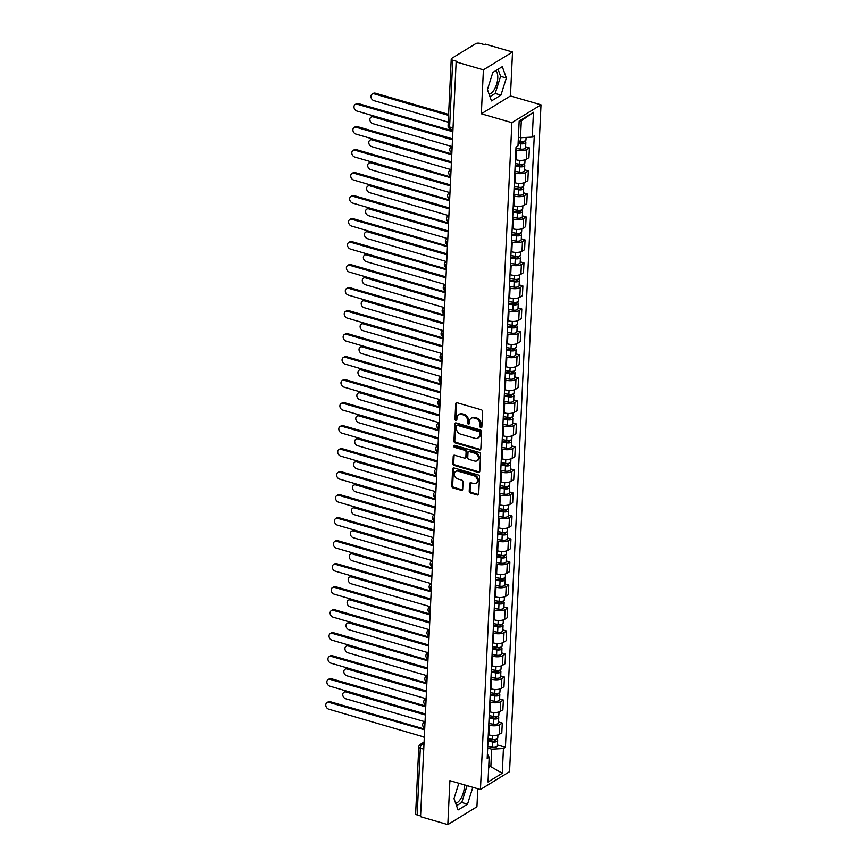 <?xml version="1.0" encoding="UTF-8"?>
<svg xmlns="http://www.w3.org/2000/svg" width="868" height="868" viewBox="0 0 868 868"><rect width="100%" height="100%" fill="white"/><g stroke="black" fill="none" stroke-linecap="round" stroke-linejoin="round"><path stroke-width="1.3" d="M480.883 427.729A1.107 0.868 -121.5 0 0 481.87 426.991L482.597 411.606A1.584 1.248 -121.5 0 0 481.317 409.772L457.111 402.752A1.584 1.248 -121.5 0 0 455.7 403.815L454.973 419.19A1.107 0.868 -121.5 0 0 456.861 419.743L456.948 417.747A5.067 3.993 -121.5 0 1 458.608 414.676A5.067 3.993 -121.5 0 1 461.472 414.361L463.49 414.947A5.067 3.993 -121.5 0 1 467.57 420.828L467.483 422.814A1.107 0.868 -121.5 0 0 469.36 423.367L469.458 421.371A5.067 3.993 -121.5 0 1 471.118 418.3A5.067 3.993 -121.5 0 1 473.982 417.985L476 418.571A5.067 3.993 -121.5 0 1 480.08 424.452L479.993 426.438A1.107 0.868 -121.5 0 0 480.883 427.729M471.118 418.3L471.964 417.779A5.067 3.993 -121.5 0 1 474.829 417.465L476.847 418.05A5.067 3.993 -121.5 0 1 480.926 423.931L480.839 425.917A1.107 0.868 -121.5 0 0 481.827 427.23M456.709 402.709A1.584 1.248 -121.5 0 0 456.546 403.294L455.819 418.669A1.107 0.868 -121.5 0 0 456.818 419.982M458.608 414.676L459.454 414.155A5.067 3.993 -121.5 0 1 462.319 413.841L464.337 414.427A5.067 3.993 -121.5 0 1 468.427 420.307L468.329 422.293A1.107 0.868 -121.5 0 0 469.328 423.606M495.769 70.655A12.586 5.881 -73.8 0 1 497.765 78.066A12.586 5.881 -73.8 0 1 489.107 94.243M464.293 784.824A12.586 5.881 -73.8 0 1 464.326 787.102A12.586 5.881 -73.8 0 1 455.667 803.28M469.23 491.147A1.584 1.248 -121.5 0 0 470.51 492.991L477.302 494.955A1.584 1.248 -121.5 0 0 478.713 493.903L479.527 476.814A1.584 1.248 -121.5 0 0 478.246 474.98L454.04 467.971A1.584 1.248 -121.5 0 0 452.629 469.024L451.816 486.102A1.584 1.248 -121.5 0 0 453.096 487.946L461.299 490.322A1.584 1.248 -121.5 0 0 462.709 489.259L463.056 481.957A1.584 1.248 -121.5 0 0 461.776 480.113L457.707 478.941A4.231 3.331 -121.5 0 1 454.463 475.436A4.231 3.331 -121.5 0 1 455.678 471.454A4.231 3.331 -121.5 0 1 458.076 471.194L474.015 475.805A4.231 3.331 -121.5 0 1 477.27 479.31A4.231 3.331 -121.5 0 1 476.044 483.292A4.231 3.331 -121.5 0 1 473.646 483.552L470.988 482.782A1.584 1.248 -121.5 0 0 469.577 483.845L469.23 491.147L470.087 490.637A1.584 1.248 -121.5 0 0 471.357 492.471L478.149 494.434A1.584 1.248 -121.5 0 0 478.55 494.489M481.339 113.795L510.46 95.957L512.532 52.015L483.411 69.841L481.339 113.795L511.892 122.648L480.449 789.511L449.895 780.658L447.823 824.6L420.557 816.701L456.145 61.943L457.002 61.422L452.749 60.196L449.602 126.999A3.222 1.508 106.2 0 0 450.405 129.061L452.944 129.799M483.411 69.841L456.145 61.943M479.429 449.939A1.584 1.248 -121.5 0 0 480.839 448.886L481.642 431.797A1.584 1.248 -121.5 0 0 480.373 429.964L456.156 422.944A1.584 1.248 -121.5 0 0 454.745 424.007L453.942 441.085A1.584 1.248 -121.5 0 0 455.223 442.93L479.429 449.939L480.275 449.418A1.584 1.248 -121.5 0 0 480.677 449.472M480.579 454.311L479.776 471.389A1.584 1.248 -121.5 0 1 478.366 472.452L454.159 465.432A1.584 1.248 -121.5 0 1 452.879 463.599L453.226 456.286A1.584 1.248 -121.5 0 1 454.637 455.233L464.456 458.076A1.584 1.248 -121.5 0 0 465.866 457.013L466.094 452.163A1.584 1.248 -121.5 0 0 464.825 450.329L454.604 447.367A1.107 0.868 -121.5 0 1 454.691 445.338L479.31 452.467A1.584 1.248 -121.5 0 1 480.579 454.311M512.532 52.015L485.266 44.116L484.42 44.626L480.167 43.4A3.222 1.302 2.7 0 0 475.729 43.65L451.707 58.362A3.222 1.302 2.7 0 0 451.23 59.002A3.222 1.302 2.7 0 0 452.749 60.196M510.46 95.957L541.014 104.811L509.559 771.674L480.449 789.511M447.823 824.6L476.933 806.763L477.791 788.741M420.589 815.942L417.161 814.954A3.222 1.302 -177.3 0 1 415.631 813.761L418.777 746.957A3.222 1.302 2.7 0 0 420.307 748.14L417.161 814.954M515.429 159.582L516.145 159.788A7.421 2.995 2.7 0 0 526.355 159.224L526.811 149.491A7.421 2.995 -177.3 0 1 516.601 150.055L515.885 149.849M526.811 149.491L529.404 147.907L525.65 146.822M526.355 159.224L528.938 157.64L529.404 147.907M524.565 169.824L528.319 170.909L525.726 172.493A7.421 2.995 -177.3 0 1 515.516 173.058L514.8 172.851M514.344 182.584L515.06 182.79A7.421 2.995 2.7 0 0 525.27 182.226L527.852 180.642L528.319 170.909M523.48 192.826L527.234 193.911L524.641 195.495A7.421 2.995 -177.3 0 1 514.431 196.07L513.715 195.864M513.259 205.597L513.975 205.803A7.421 2.995 2.7 0 0 524.185 205.239L526.767 203.644L527.234 193.911M522.395 215.839L526.149 216.924L523.556 218.508A7.421 2.995 -177.3 0 1 513.346 219.072L512.63 218.866M512.174 228.599L512.89 228.805A7.421 2.995 2.7 0 0 523.1 228.241L525.683 226.656L526.149 216.924M521.31 238.841L525.064 239.926L522.471 241.51A7.421 2.995 -177.3 0 1 512.261 242.074L511.545 241.868M511.089 251.601L511.805 251.807A7.421 2.995 2.7 0 0 522.015 251.243L524.597 249.658L525.064 239.926M520.225 261.843L523.979 262.928L521.386 264.512A7.421 2.995 -177.3 0 1 511.176 265.087L510.46 264.87M510.004 274.613L510.72 274.82A7.421 2.995 2.7 0 0 520.93 274.245L523.512 272.661L523.979 262.928M519.14 284.845L522.894 285.941L520.301 287.525A7.421 2.995 -177.3 0 1 510.091 288.089L509.375 287.883M508.919 297.615L509.635 297.822A7.421 2.995 2.7 0 0 519.845 297.257L522.428 295.673L522.894 285.941M518.055 307.858L521.809 308.943L519.216 310.527A7.421 2.995 -177.3 0 1 509.006 311.091L508.29 310.885M507.834 320.618L508.55 320.824A7.421 2.995 2.7 0 0 518.76 320.259L521.342 318.675L521.809 308.943M516.97 330.86L520.724 331.945L518.131 333.529A7.421 2.995 -177.3 0 1 507.921 334.093L507.205 333.887M506.749 343.619L507.465 343.836A7.421 2.995 2.7 0 0 517.675 343.261L520.257 341.677L520.724 331.945M515.885 353.862L519.639 354.958L517.046 356.542A7.421 2.995 -177.3 0 1 506.836 357.106L506.12 356.9M505.664 366.632L506.38 366.839A7.421 2.995 2.7 0 0 516.59 366.274L519.173 364.69L519.639 354.958M514.8 376.875L518.554 377.96L515.961 379.544A7.421 2.995 -177.3 0 1 505.751 380.108L505.035 379.902M504.579 389.634L505.295 389.841A7.421 2.995 2.7 0 0 515.505 389.276L518.087 387.692L518.554 377.96M513.715 399.877L517.469 400.962L514.876 402.546A7.421 2.995 -177.3 0 1 504.666 403.11L503.95 402.904M503.494 412.636L504.21 412.842A7.421 2.995 2.7 0 0 514.42 412.278L517.002 410.694L517.469 400.962M512.63 422.879L516.384 423.964L513.791 425.559A7.421 2.995 -177.3 0 1 503.581 426.123L502.865 425.917M502.409 435.649L503.125 435.855A7.421 2.995 2.7 0 0 513.335 435.291L515.918 433.707L516.384 423.964M511.545 445.892L515.299 446.977L512.706 448.561A7.421 2.995 -177.3 0 1 502.496 449.125L501.78 448.919M501.324 458.651L502.04 458.857A7.421 2.995 2.7 0 0 512.25 458.293L514.832 456.709L515.299 446.977M510.46 468.894L514.214 469.979L511.621 471.563A7.421 2.995 -177.3 0 1 501.411 472.127L500.706 471.921M500.239 481.653L500.955 481.859A7.421 2.995 2.7 0 0 511.165 481.295L513.747 479.711L514.214 469.979M509.375 491.896L513.129 492.981L510.536 494.576A7.421 2.995 -177.3 0 1 500.326 495.14L499.621 494.934M499.154 504.666L499.87 504.872A7.421 2.995 2.7 0 0 510.08 504.308L512.663 502.713L513.129 492.981M508.29 514.908L512.044 515.993L509.451 517.578A7.421 2.995 -177.3 0 1 499.241 518.142L498.536 517.936M498.069 527.668L498.785 527.874A7.421 2.995 2.7 0 0 508.995 527.31L511.577 525.726L512.044 515.993M507.205 537.91L510.959 538.995L508.366 540.58A7.421 2.995 -177.3 0 1 498.156 541.144L497.451 540.938M496.984 550.67L497.7 550.876A7.421 2.995 2.7 0 0 507.91 550.312L510.493 548.728L510.959 538.995M506.12 560.912L509.874 561.997L507.281 563.592A7.421 2.995 -177.3 0 1 497.071 564.157L496.366 563.95M495.899 573.683L496.615 573.889A7.421 2.995 2.7 0 0 506.825 573.325L509.407 571.73L509.874 561.997M505.035 583.925L508.789 585.01L506.196 586.594A7.421 2.995 -177.3 0 1 495.986 587.159L495.281 586.952M494.814 596.685L495.53 596.891A7.421 2.995 2.7 0 0 505.74 596.327L508.322 594.743L508.789 585.01M503.95 606.927L507.704 608.012L505.111 609.596A7.421 2.995 -177.3 0 1 494.901 610.161L494.196 609.954M493.729 619.687L494.445 619.893A7.421 2.995 2.7 0 0 504.655 619.329L507.238 617.745L507.704 608.012M502.865 629.929L506.619 631.014L504.026 632.598A7.421 2.995 -177.3 0 1 493.816 633.173L493.111 632.967M492.644 642.7L493.36 642.906A7.421 2.995 2.7 0 0 503.57 642.342L506.152 640.747L506.619 631.014M501.78 652.942L505.534 654.027L502.941 655.611A7.421 2.995 -177.3 0 1 492.731 656.175L492.026 655.969M491.559 665.702L492.275 665.908A7.421 2.995 2.7 0 0 502.485 665.344L505.067 663.76L505.534 654.027M500.695 675.944L504.449 677.029L501.856 678.613A7.421 2.995 -177.3 0 1 491.646 679.177L490.941 678.971M490.474 688.704L491.19 688.91A7.421 2.995 2.7 0 0 501.4 688.346L503.982 686.762L504.449 677.029M499.61 698.946L503.364 700.031L500.771 701.615A7.421 2.995 -177.3 0 1 490.561 702.19L489.856 701.984M489.389 711.717L490.105 711.923A7.421 2.995 2.7 0 0 500.315 711.359L502.897 709.764L503.364 700.031M498.525 721.959L502.279 723.044L499.686 724.628A7.421 2.995 -177.3 0 1 489.476 725.192L488.771 724.986M488.304 734.719L489.02 734.925A7.421 2.995 2.7 0 0 499.23 734.361L501.812 732.776L502.279 723.044M518.424 137.133L520.518 137.73L521.321 120.771L519.129 122.117M488.706 767.442L490.887 766.108L491.679 749.149L503.44 748.498L502.279 773.269L488.011 782.003L489.183 757.232L487.187 758.458L516.026 147.039L518.012 145.813L519.183 121.043L533.451 112.308L532.279 137.079L520.518 137.73M503.44 748.498L505.436 747.272L534.276 135.864L532.279 137.079M511.892 122.648L541.014 104.811M500.955 95.122L506.359 77.99L502.301 66.662L492.84 72.456L487.436 89.578L491.494 100.916L500.955 95.122L495.194 93.451L500.597 76.33L498.069 69.245M458.846 783.251L453.997 798.614L458.054 809.952L467.516 804.159L472.832 787.298M488.792 765.5L502.279 773.269M491.679 749.149L487.686 747.988M497.44 744.961L505.436 747.272M489.183 757.232L487.393 754.086M533.451 112.308L521.321 120.771M489.975 96.652L495.194 93.451M500.597 76.33L506.359 77.99M456.535 805.699L461.765 802.488L467.082 785.638M461.765 802.488L467.516 804.159M455.754 422.9A1.584 1.248 -121.5 0 0 455.591 423.486L454.789 440.564A1.584 1.248 -121.5 0 0 456.069 442.409L480.275 449.418M479.689 432.85A1.107 0.868 -121.5 0 0 478.789 431.559L457.544 425.407A1.107 0.868 -121.5 0 0 456.557 426.145L456.459 428.239A5.067 3.993 -121.5 0 0 460.539 434.119L475.067 438.329A5.067 3.993 -121.5 0 0 477.932 438.025A5.067 3.993 -121.5 0 0 479.592 434.944L479.689 432.85L480.536 432.329A1.107 0.868 -121.5 0 0 479.646 431.038L478.789 431.559M456.915 425.472L457.761 424.951A1.107 0.868 -121.5 0 1 458.391 424.886L479.646 431.038M477.932 438.025L478.778 437.505A5.067 3.993 -121.5 0 0 480.438 434.423L479.592 434.944M480.536 432.329L480.438 434.423M454.235 455.179A1.584 1.248 -121.5 0 0 454.072 455.765L453.725 463.078A1.584 1.248 -121.5 0 0 455.006 464.912L479.212 471.932A1.584 1.248 -121.5 0 0 479.613 471.975M465.346 457.978L466.203 457.458A1.584 1.248 -121.5 0 0 466.713 456.492L466.951 451.642A1.584 1.248 -121.5 0 0 465.671 449.808L455.45 446.846L454.604 447.367M454.593 445.317A1.107 0.868 -121.5 0 0 455.45 446.846M474.644 461.027A4.231 3.331 -121.5 0 0 477.042 460.767A4.231 3.331 -121.5 0 0 478.257 456.785A4.231 3.331 -121.5 0 0 475.013 453.28L469.393 451.653A1.584 1.248 -121.5 0 0 467.982 452.716L467.754 457.566A1.584 1.248 -121.5 0 0 469.024 459.4L474.644 461.027M477.042 460.767L477.888 460.246A4.231 3.331 -121.5 0 0 479.114 456.264A4.231 3.331 -121.5 0 0 475.859 452.76L475.013 453.28M468.503 451.751L469.349 451.23A1.584 1.248 -121.5 0 1 470.239 451.132L475.859 452.76M470.586 482.738A1.584 1.248 -121.5 0 0 470.423 483.324L470.087 490.637M476.044 483.292L476.89 482.771A4.231 3.331 -121.5 0 0 478.116 478.789A4.231 3.331 -121.5 0 0 474.861 475.284L474.015 475.805M455.678 471.454L456.535 470.933A4.231 3.331 -121.5 0 1 458.922 470.673L474.861 475.284M453.639 467.917A1.584 1.248 -121.5 0 0 453.476 468.503L452.662 485.581A1.584 1.248 -121.5 0 0 453.942 487.425L462.145 489.802A1.584 1.248 -121.5 0 0 462.546 489.856M518.174 142.482L521.277 142.97A1.931 0.781 2.7 0 0 523.762 142.341A1.931 0.781 2.7 0 0 522.851 141.625L523.339 141.321M518.131 143.35L520.681 143.762A4.036 1.627 2.7 0 0 525.856 142.439A4.036 1.627 2.7 0 0 524.446 141.115M515.961 148.352L520.431 149.068A4.036 1.627 2.7 0 0 525.607 147.744L525.856 142.439M522.861 141.365L522.786 142.96M448.572 115.39L374.271 93.863A3.711 2.919 -121.5 0 0 372.177 94.091A3.711 2.919 -121.5 0 0 371.103 97.585A3.711 2.919 -121.5 0 0 373.945 100.645L448.246 122.171M518.25 140.844L520.8 141.256A4.036 1.627 2.7 0 0 525.975 139.932L526.095 137.426M372.177 94.091L373.273 93.418A3.711 2.919 58.5 0 1 375.377 93.191L448.615 114.402M452.922 130.319A3.222 2.539 -121.5 0 0 452.532 131.632L357.291 104.258A3.711 2.919 -121.5 0 0 355.196 104.485A3.711 2.919 -121.5 0 0 354.122 107.979A3.711 2.919 -121.5 0 0 356.976 111.05L452.185 138.858A3.222 2.539 -121.5 0 0 452.456 140.356M355.196 104.485L356.303 103.813A3.711 2.919 58.5 0 1 358.397 103.585L452.651 130.894M515.169 165.18L520.192 165.972A1.931 0.781 2.7 0 0 522.677 165.343A1.931 0.781 2.7 0 0 521.766 164.627L522.254 164.323M515.125 166.048L519.596 166.764A4.036 1.627 2.7 0 0 524.771 165.441A4.036 1.627 2.7 0 0 523.361 164.117M514.876 171.365L519.346 172.07A4.036 1.627 2.7 0 0 524.522 170.746L524.771 165.441M521.776 164.367L521.701 165.972M452.271 139.781L373.186 116.865A3.711 2.919 -121.5 0 0 371.092 117.093A3.711 2.919 -121.5 0 0 370.018 120.587A3.711 2.919 -121.5 0 0 372.86 123.657L451.978 146.573M515.245 163.542L519.715 164.258A4.036 1.627 2.7 0 0 524.89 162.934L525.042 159.81M371.092 117.093L372.188 116.42A3.711 2.919 58.5 0 1 374.292 116.193L452.195 138.761M514.084 188.182L519.107 188.985A1.931 0.781 2.7 0 0 521.592 188.345A1.931 0.781 2.7 0 0 520.681 187.629L521.169 187.336M514.04 189.061L518.511 189.767A4.036 1.627 2.7 0 0 523.686 188.443A4.036 1.627 2.7 0 0 522.276 187.119M513.791 194.367L518.261 195.083A4.036 1.627 2.7 0 0 523.437 193.759L523.686 188.443M520.691 187.369L520.616 188.974M451.186 162.793L372.101 139.878A3.711 2.919 -121.5 0 0 370.007 140.106A3.711 2.919 -121.5 0 0 368.933 143.589A3.711 2.919 -121.5 0 0 371.786 146.659L450.893 169.575M514.16 186.555L518.63 187.26A4.036 1.627 2.7 0 0 523.805 185.936L523.957 182.812M370.007 140.106L371.103 139.422A3.711 2.919 58.5 0 1 373.207 139.195L451.11 161.773M451.837 153.321A3.222 2.539 -121.5 0 0 451.447 154.634L356.205 127.27A3.711 2.919 -121.5 0 0 354.111 127.498A3.711 2.919 -121.5 0 0 353.037 130.981A3.711 2.919 -121.5 0 0 355.891 134.052L451.1 161.86A3.222 2.539 -121.5 0 0 451.371 163.368M354.111 127.498L355.218 126.815A3.711 2.919 58.5 0 1 357.312 126.587L451.566 153.907M450.752 176.334A3.222 2.539 -121.5 0 0 450.362 177.647L355.12 150.273A3.711 2.919 -121.5 0 0 353.026 150.5A3.711 2.919 -121.5 0 0 351.952 153.994A3.711 2.919 -121.5 0 0 354.806 157.054L450.015 184.873A3.222 2.539 -121.5 0 0 450.286 186.37M353.026 150.5L354.133 149.828A3.711 2.919 58.5 0 1 356.227 149.6L450.481 176.909M512.999 211.184L518.022 211.987A1.931 0.781 2.7 0 0 520.507 211.358A1.931 0.781 2.7 0 0 519.596 210.642L520.084 210.338M512.955 212.063L517.426 212.779A4.036 1.627 2.7 0 0 522.601 211.456A4.036 1.627 2.7 0 0 521.191 210.132M512.706 217.369L517.176 218.085A4.036 1.627 2.7 0 0 522.352 216.761L522.601 211.456M519.606 210.371L519.531 211.976M450.101 185.795L371.016 162.88A3.711 2.919 -121.5 0 0 368.922 163.108A3.711 2.919 -121.5 0 0 367.848 166.602A3.711 2.919 -121.5 0 0 370.701 169.661L449.808 192.588M513.075 209.557L517.545 210.273A4.036 1.627 2.7 0 0 522.72 208.949L522.872 205.824M368.922 163.108L370.018 162.435A3.711 2.919 58.5 0 1 372.122 162.207L450.025 184.775M511.914 234.197L516.937 234.989A1.931 0.781 2.7 0 0 519.422 234.36A1.931 0.781 2.7 0 0 518.511 233.644L518.999 233.34M511.87 235.065L516.341 235.781A4.036 1.627 2.7 0 0 521.516 234.458A4.036 1.627 2.7 0 0 520.106 233.134M511.621 240.382L516.091 241.087A4.036 1.627 2.7 0 0 521.267 239.763L521.516 234.458M518.521 233.383L518.446 234.978M449.016 208.797L369.931 185.882A3.711 2.919 -121.5 0 0 367.837 186.11A3.711 2.919 -121.5 0 0 366.763 189.604A3.711 2.919 -121.5 0 0 369.616 192.663L448.723 215.589M511.99 232.559L516.46 233.275A4.036 1.627 2.7 0 0 521.635 231.951L521.787 228.827M367.837 186.11L368.933 185.437A3.711 2.919 58.5 0 1 371.037 185.209L448.94 207.778M510.829 257.199L515.852 258.002A1.931 0.781 2.7 0 0 518.337 257.362A1.931 0.781 2.7 0 0 517.426 256.646L517.914 256.353M510.785 258.078L515.256 258.783A4.036 1.627 2.7 0 0 520.431 257.46A4.036 1.627 2.7 0 0 519.021 256.136M510.536 263.384L515.006 264.1A4.036 1.627 2.7 0 0 520.182 262.776L520.431 257.46M517.436 256.385L517.361 257.991M447.931 231.81L368.846 208.895A3.711 2.919 -121.5 0 0 366.752 209.123A3.711 2.919 -121.5 0 0 365.678 212.606A3.711 2.919 -121.5 0 0 368.531 215.676L447.638 238.591M510.905 255.572L515.375 256.277A4.036 1.627 2.7 0 0 520.55 254.953L520.702 251.828M366.752 209.123L367.848 208.439A3.711 2.919 58.5 0 1 369.952 208.212L447.855 230.79M449.667 199.336A3.222 2.539 -121.5 0 0 449.277 200.649L354.036 173.274A3.711 2.919 -121.5 0 0 351.941 173.502A3.711 2.919 -121.5 0 0 350.867 176.996A3.711 2.919 -121.5 0 0 353.721 180.067L448.93 207.875A3.222 2.539 -121.5 0 0 449.201 209.372M351.941 173.502L353.048 172.83A3.711 2.919 58.5 0 1 355.142 172.602L449.396 199.911M448.582 222.338A3.222 2.539 -121.5 0 0 448.192 223.651L352.95 196.287A3.711 2.919 -121.5 0 0 350.856 196.515A3.711 2.919 -121.5 0 0 349.782 199.998A3.711 2.919 -121.5 0 0 352.636 203.069L447.845 230.877A3.222 2.539 -121.5 0 0 448.116 232.385M350.856 196.515L351.963 195.832A3.711 2.919 58.5 0 1 354.057 195.604L448.311 222.924M447.497 245.351A3.222 2.539 -121.5 0 0 447.107 246.653L351.865 219.289A3.711 2.919 -121.5 0 0 349.771 219.517A3.711 2.919 -121.5 0 0 348.697 223.011A3.711 2.919 -121.5 0 0 351.551 226.071L446.76 253.879A3.222 2.539 -121.5 0 0 447.031 255.387M349.771 219.517L350.878 218.844A3.711 2.919 58.5 0 1 352.972 218.617L447.226 245.926M509.744 280.201L514.767 281.004A1.931 0.781 2.7 0 0 517.252 280.364A1.931 0.781 2.7 0 0 516.341 279.659L516.829 279.355M509.7 281.08L514.171 281.796A4.036 1.627 2.7 0 0 519.346 280.472A4.036 1.627 2.7 0 0 517.936 279.149M509.451 286.386L513.921 287.102A4.036 1.627 2.7 0 0 519.097 285.778L519.346 280.472M516.351 279.387L516.276 280.993M446.846 254.812L367.761 231.897A3.711 2.919 -121.5 0 0 365.667 232.125A3.711 2.919 -121.5 0 0 364.593 235.619A3.711 2.919 -121.5 0 0 367.446 238.678L446.553 261.604M509.82 278.574L514.29 279.29A4.036 1.627 2.7 0 0 519.465 277.966L519.617 274.831M365.667 232.125L366.763 231.452A3.711 2.919 58.5 0 1 368.867 231.224L446.77 253.792M446.412 268.353A3.222 2.539 -121.5 0 0 446.022 269.666L350.781 242.291A3.711 2.919 -121.5 0 0 348.686 242.519A3.711 2.919 -121.5 0 0 347.612 246.013A3.711 2.919 -121.5 0 0 350.466 249.083L445.675 276.892A3.222 2.539 -121.5 0 0 445.946 278.389M348.686 242.519L349.793 241.846A3.711 2.919 58.5 0 1 351.887 241.619L446.141 268.928M508.659 303.214L513.682 304.006A1.931 0.781 2.7 0 0 516.167 303.377A1.931 0.781 2.7 0 0 515.256 302.661L515.744 302.357M508.615 304.082L513.086 304.798A4.036 1.627 2.7 0 0 518.261 303.474A4.036 1.627 2.7 0 0 516.851 302.151M508.366 309.399L512.836 310.104A4.036 1.627 2.7 0 0 518.012 308.78L518.261 303.474M515.266 302.4L515.191 303.995M445.761 277.814L366.676 254.899A3.711 2.919 -121.5 0 0 364.582 255.127A3.711 2.919 -121.5 0 0 363.508 258.621A3.711 2.919 -121.5 0 0 366.361 261.68L445.468 284.606M508.735 301.576L513.205 302.292A4.036 1.627 2.7 0 0 518.38 300.968L518.532 297.843M364.582 255.127L365.678 254.454A3.711 2.919 58.5 0 1 367.782 254.226L445.685 276.794M445.327 291.355A3.222 2.539 -121.5 0 0 444.937 292.668L349.695 265.304A3.711 2.919 -121.5 0 0 347.601 265.532A3.711 2.919 -121.5 0 0 346.527 269.015A3.711 2.919 -121.5 0 0 349.381 272.085L444.59 299.894A3.222 2.539 -121.5 0 0 444.861 301.402M347.601 265.532L348.708 264.849A3.711 2.919 58.5 0 1 350.802 264.621L445.056 291.93M507.574 326.216L512.597 327.019A1.931 0.781 2.7 0 0 515.082 326.379A1.931 0.781 2.7 0 0 514.171 325.663L514.659 325.359M507.53 327.095L512.001 327.8A4.036 1.627 2.7 0 0 517.176 326.476A4.036 1.627 2.7 0 0 515.766 325.153M507.281 332.401L511.751 333.117A4.036 1.627 2.7 0 0 516.927 331.793L517.176 326.476M514.181 325.402L514.106 327.008M444.676 300.816L365.591 277.912A3.711 2.919 -121.5 0 0 363.497 278.14A3.711 2.919 -121.5 0 0 362.423 281.623A3.711 2.919 -121.5 0 0 365.276 284.693L444.383 307.608M507.65 324.589L512.12 325.294A4.036 1.627 2.7 0 0 517.295 323.97L517.447 320.845M363.497 278.14L364.593 277.456A3.711 2.919 58.5 0 1 366.697 277.228L444.6 299.807M444.242 314.368A3.222 2.539 -121.5 0 0 443.852 315.67L348.611 288.306A3.711 2.919 -121.5 0 0 346.516 288.534A3.711 2.919 -121.5 0 0 345.442 292.028A3.711 2.919 -121.5 0 0 348.296 295.087L443.505 322.896A3.222 2.539 -121.5 0 0 443.776 324.404M346.516 288.534L347.623 287.861A3.711 2.919 58.5 0 1 349.717 287.634L443.971 314.943M506.489 349.218L511.512 350.021A1.931 0.781 2.7 0 0 513.997 349.381A1.931 0.781 2.7 0 0 513.086 348.676L513.574 348.372M506.445 350.097L510.916 350.813A4.036 1.627 2.7 0 0 516.091 349.489A4.036 1.627 2.7 0 0 514.681 348.166M506.196 355.403L510.666 356.119A4.036 1.627 2.7 0 0 515.842 354.795L516.091 349.489M513.096 348.404L513.021 350.01M443.591 323.829L364.506 300.914A3.711 2.919 -121.5 0 0 362.412 301.142A3.711 2.919 -121.5 0 0 361.338 304.635A3.711 2.919 -121.5 0 0 364.191 307.695L443.298 330.621M506.565 347.591L511.035 348.307A4.036 1.627 2.7 0 0 516.21 346.972L516.362 343.847M362.412 301.142L363.508 300.469A3.711 2.919 58.5 0 1 365.612 300.241L443.515 322.809M443.157 337.37A3.222 2.539 -121.5 0 0 442.767 338.683L347.526 311.308A3.711 2.919 -121.5 0 0 345.431 311.536A3.711 2.919 -121.5 0 0 344.357 315.03A3.711 2.919 -121.5 0 0 347.211 318.089L442.42 345.909A3.222 2.539 -121.5 0 0 442.691 347.406M345.431 311.536L346.538 310.863A3.711 2.919 58.5 0 1 348.632 310.635L442.886 337.945M505.404 372.231L510.427 373.023A1.931 0.781 2.7 0 0 512.912 372.394A1.931 0.781 2.7 0 0 512.001 371.678L512.489 371.374M505.36 373.099L509.831 373.815A4.036 1.627 2.7 0 0 515.006 372.491A4.036 1.627 2.7 0 0 513.596 371.168M505.111 378.415L509.581 379.121A4.036 1.627 2.7 0 0 514.757 377.797L515.006 372.491M512.011 371.417L511.936 373.012M442.506 346.831L363.421 323.916A3.711 2.919 -121.5 0 0 361.327 324.144A3.711 2.919 -121.5 0 0 360.253 327.637A3.711 2.919 -121.5 0 0 363.106 330.697L442.213 353.623M505.48 370.593L509.95 371.309A4.036 1.627 2.7 0 0 515.125 369.985L515.277 366.86M361.327 324.144L362.423 323.471A3.711 2.919 58.5 0 1 364.527 323.243L442.43 345.811M442.072 360.372A3.222 2.539 -121.5 0 0 441.682 361.685L346.44 334.321A3.711 2.919 -121.5 0 0 344.346 334.549A3.711 2.919 -121.5 0 0 343.272 338.032A3.711 2.919 -121.5 0 0 346.126 341.102L441.335 368.911A3.222 2.539 -121.5 0 0 441.606 370.419M344.346 334.549L345.453 333.865A3.711 2.919 58.5 0 1 347.547 333.637L441.812 360.947M504.319 395.233L509.342 396.036A1.931 0.781 2.7 0 0 511.827 395.396A1.931 0.781 2.7 0 0 510.916 394.68L511.404 394.376M504.275 396.112L508.746 396.817A4.036 1.627 2.7 0 0 513.921 395.493A4.036 1.627 2.7 0 0 512.511 394.17M504.026 401.417L508.496 402.134A4.036 1.627 2.7 0 0 513.672 400.799L513.921 395.493M510.926 394.419L510.851 396.025M441.421 369.833L362.336 346.918A3.711 2.919 -121.5 0 0 360.242 347.146A3.711 2.919 -121.5 0 0 359.168 350.639A3.711 2.919 -121.5 0 0 362.021 353.71L441.128 376.625M504.395 393.605L508.865 394.311A4.036 1.627 2.7 0 0 514.04 392.987L514.192 389.862M360.242 347.146L361.338 346.473A3.711 2.919 58.5 0 1 363.442 346.245L441.345 368.824M440.987 383.385A3.222 2.539 -121.5 0 0 440.597 384.687L345.356 357.323A3.711 2.919 -121.5 0 0 343.261 357.551A3.711 2.919 -121.5 0 0 342.187 361.045A3.711 2.919 -121.5 0 0 345.041 364.104L440.25 391.913A3.222 2.539 -121.5 0 0 440.521 393.421M343.261 357.551L344.368 356.878A3.711 2.919 58.5 0 1 346.462 356.65L440.727 383.96M503.234 418.235L508.257 419.038A1.931 0.781 2.7 0 0 510.742 418.398A1.931 0.781 2.7 0 0 509.831 417.682L510.319 417.389M503.19 419.114L507.661 419.83A4.036 1.627 2.7 0 0 512.836 418.495A4.036 1.627 2.7 0 0 511.426 417.183M502.941 424.419L507.411 425.136A4.036 1.627 2.7 0 0 512.587 423.812L512.836 418.495M509.841 417.421L509.766 419.027M440.336 392.846L361.251 369.931A3.711 2.919 -121.5 0 0 359.157 370.159A3.711 2.919 -121.5 0 0 358.083 373.652A3.711 2.919 -121.5 0 0 360.936 376.712L440.043 399.638M503.31 416.607L507.78 417.324A4.036 1.627 2.7 0 0 512.955 415.989L513.107 412.864M359.157 370.159L360.253 369.475A3.711 2.919 58.5 0 1 362.357 369.258L440.26 391.826M439.902 406.387A3.222 2.539 -121.5 0 0 439.512 407.7L344.271 380.325A3.711 2.919 -121.5 0 0 342.176 380.553A3.711 2.919 -121.5 0 0 341.102 384.047A3.711 2.919 -121.5 0 0 343.956 387.106L439.165 414.926A3.222 2.539 -121.5 0 0 439.436 416.423M342.176 380.553L343.283 379.88A3.711 2.919 58.5 0 1 345.377 379.652L439.642 406.962M502.149 441.237L507.172 442.04A1.931 0.781 2.7 0 0 509.657 441.411A1.931 0.781 2.7 0 0 508.746 440.694L509.234 440.391M502.105 442.116L506.576 442.832A4.036 1.627 2.7 0 0 511.751 441.508A4.036 1.627 2.7 0 0 510.341 440.184M501.856 447.432L506.326 448.138A4.036 1.627 2.7 0 0 511.502 446.814L511.751 441.508M508.756 440.434L508.681 442.029M439.251 415.848L360.166 392.933A3.711 2.919 -121.5 0 0 358.072 393.161A3.711 2.919 -121.5 0 0 356.998 396.654A3.711 2.919 -121.5 0 0 359.851 399.714L438.958 422.64M502.225 439.609L506.695 440.326A4.036 1.627 2.7 0 0 511.87 439.002L512.022 435.877M358.072 393.161L359.168 392.488A3.711 2.919 58.5 0 1 361.272 392.26L439.175 414.828M438.817 429.389A3.222 2.539 -121.5 0 0 438.427 430.702L343.185 403.338A3.711 2.919 -121.5 0 0 341.091 403.566A3.711 2.919 -121.5 0 0 340.017 407.049A3.711 2.919 -121.5 0 0 342.871 410.119L438.08 437.928A3.222 2.539 -121.5 0 0 438.351 439.425M341.091 403.566L342.198 402.882A3.711 2.919 58.5 0 1 344.292 402.654L438.557 429.964M501.064 464.25L506.087 465.053A1.931 0.781 2.7 0 0 508.572 464.413A1.931 0.781 2.7 0 0 507.661 463.696L508.149 463.393M501.02 465.129L505.491 465.834A4.036 1.627 2.7 0 0 510.666 464.51A4.036 1.627 2.7 0 0 509.266 463.186M500.771 470.434L505.241 471.15A4.036 1.627 2.7 0 0 510.417 469.816L510.666 464.51M507.671 463.436L507.596 465.042M438.166 438.85L359.081 415.935A3.711 2.919 -121.5 0 0 356.987 416.163A3.711 2.919 -121.5 0 0 355.913 419.656A3.711 2.919 -121.5 0 0 358.766 422.727L437.873 445.642M501.14 462.622L505.61 463.328A4.036 1.627 2.7 0 0 510.785 462.004L510.937 458.879M356.987 416.163L358.083 415.49A3.711 2.919 58.5 0 1 360.187 415.262L438.09 437.83M437.732 452.402A3.222 2.539 -121.5 0 0 437.342 453.704L342.101 426.34A3.711 2.919 -121.5 0 0 340.006 426.568A3.711 2.919 -121.5 0 0 338.932 430.061A3.711 2.919 -121.5 0 0 341.786 433.121L436.995 460.93A3.222 2.539 -121.5 0 0 437.266 462.438M340.006 426.568L341.113 425.895A3.711 2.919 58.5 0 1 343.207 425.667L437.472 452.977M499.979 487.252L505.002 488.055A1.931 0.781 2.7 0 0 507.487 487.415A1.931 0.781 2.7 0 0 506.576 486.698L507.064 486.406M499.935 488.131L504.406 488.847A4.036 1.627 2.7 0 0 509.581 487.512A4.036 1.627 2.7 0 0 508.181 486.199M499.686 493.436L504.156 494.152A4.036 1.627 2.7 0 0 509.332 492.829L509.581 487.512M506.586 486.438L506.511 488.044M437.081 461.863L357.996 438.948A3.711 2.919 -121.5 0 0 355.902 439.175A3.711 2.919 -121.5 0 0 354.828 442.658A3.711 2.919 -121.5 0 0 357.681 445.729L436.788 468.655M500.055 485.624L504.525 486.33A4.036 1.627 2.7 0 0 509.7 485.006L509.852 481.881M355.902 439.175L356.998 438.492A3.711 2.919 58.5 0 1 359.102 438.264L437.005 460.843M436.647 475.404A3.222 2.539 -121.5 0 0 436.257 476.716L341.015 449.342A3.711 2.919 -121.5 0 0 338.921 449.57A3.711 2.919 -121.5 0 0 337.847 453.063A3.711 2.919 -121.5 0 0 340.701 456.123L435.91 483.943A3.222 2.539 -121.5 0 0 436.181 485.44M338.921 449.57L340.028 448.897A3.711 2.919 58.5 0 1 342.122 448.669L436.387 475.979M498.894 510.254L503.917 511.057A1.931 0.781 2.7 0 0 506.402 510.427A1.931 0.781 2.7 0 0 505.491 509.711L505.979 509.407M498.85 511.133L503.321 511.849A4.036 1.627 2.7 0 0 508.496 510.525A4.036 1.627 2.7 0 0 507.096 509.201M498.601 516.449L503.071 517.154A4.036 1.627 2.7 0 0 508.247 515.831L508.496 510.525M505.501 509.451L505.426 511.046M435.996 484.865L356.911 461.95A3.711 2.919 -121.5 0 0 354.817 462.177A3.711 2.919 -121.5 0 0 353.743 465.671A3.711 2.919 -121.5 0 0 356.596 468.731L435.703 491.657M498.97 508.626L503.44 509.342A4.036 1.627 2.7 0 0 508.615 508.019L508.767 504.894M354.817 462.177L355.913 461.505A3.711 2.919 58.5 0 1 358.017 461.277L435.92 483.845M435.562 498.406A3.222 2.539 -121.5 0 0 435.172 499.718L339.93 472.344A3.711 2.919 -121.5 0 0 337.836 472.572A3.711 2.919 -121.5 0 0 336.762 476.065A3.711 2.919 -121.5 0 0 339.616 479.136L434.825 506.945A3.222 2.539 -121.5 0 0 435.096 508.442M337.836 472.572L338.943 471.899A3.711 2.919 58.5 0 1 341.037 471.671L435.302 498.981M497.809 533.267L502.832 534.07A1.931 0.781 2.7 0 0 505.317 533.429A1.931 0.781 2.7 0 0 504.406 532.713L504.894 532.409M497.765 534.145L502.236 534.851A4.036 1.627 2.7 0 0 507.411 533.527A4.036 1.627 2.7 0 0 506.011 532.203M497.516 539.451L501.986 540.167A4.036 1.627 2.7 0 0 507.162 538.833L507.411 533.527M504.416 532.453L504.341 534.059M434.911 507.867L355.826 484.952A3.711 2.919 -121.5 0 0 353.732 485.179A3.711 2.919 -121.5 0 0 352.658 488.673A3.711 2.919 -121.5 0 0 355.511 491.744L434.618 514.659M497.885 531.628L502.355 532.344A4.036 1.627 2.7 0 0 507.53 531.021L507.682 527.896M353.732 485.179L354.828 484.507A3.711 2.919 58.5 0 1 356.932 484.279L434.835 506.847M434.477 521.418A3.222 2.539 -121.5 0 0 434.087 522.72L338.846 495.357A3.711 2.919 -121.5 0 0 336.751 495.585A3.711 2.919 -121.5 0 0 335.677 499.078A3.711 2.919 -121.5 0 0 338.531 502.138L433.74 529.947A3.222 2.539 -121.5 0 0 434.011 531.455M336.751 495.585L337.858 494.901A3.711 2.919 58.5 0 1 339.952 494.684L434.217 521.994M496.724 556.269L501.747 557.072A1.931 0.781 2.7 0 0 504.232 556.431A1.931 0.781 2.7 0 0 503.321 555.715L503.809 555.422M496.68 557.148L501.151 557.864A4.036 1.627 2.7 0 0 506.326 556.529A4.036 1.627 2.7 0 0 504.926 555.205M496.431 562.453L500.901 563.169A4.036 1.627 2.7 0 0 506.077 561.846L506.326 556.529M503.331 555.455L503.256 557.061M433.826 530.88L354.741 507.964A3.711 2.919 -121.5 0 0 352.647 508.192A3.711 2.919 -121.5 0 0 351.573 511.675A3.711 2.919 -121.5 0 0 354.426 514.746L433.533 537.661M496.8 554.641L501.27 555.346A4.036 1.627 2.7 0 0 506.445 554.023L506.597 550.898M352.647 508.192L353.743 507.509A3.711 2.919 58.5 0 1 355.847 507.281L433.75 529.86M433.392 544.42A3.222 2.539 -121.5 0 0 433.002 545.733L337.76 518.359A3.711 2.919 -121.5 0 0 335.666 518.587A3.711 2.919 -121.5 0 0 334.592 522.08A3.711 2.919 -121.5 0 0 337.446 525.14L432.655 552.959A3.222 2.539 -121.5 0 0 432.926 554.457M335.666 518.587L336.773 517.914A3.711 2.919 58.5 0 1 338.867 517.686L433.132 544.995M495.639 579.271L500.662 580.074A1.931 0.781 2.7 0 0 503.147 579.444A1.931 0.781 2.7 0 0 502.236 578.728L502.724 578.424M495.595 580.149L500.066 580.866A4.036 1.627 2.7 0 0 505.241 579.542A4.036 1.627 2.7 0 0 503.841 578.218M495.346 585.455L499.816 586.171A4.036 1.627 2.7 0 0 504.992 584.848L505.241 579.542M502.246 578.468L502.171 580.063M432.741 553.882L353.656 530.966A3.711 2.919 -121.5 0 0 351.562 531.194A3.711 2.919 -121.5 0 0 350.488 534.688A3.711 2.919 -121.5 0 0 353.341 537.748L432.448 560.674M495.715 577.643L500.185 578.359A4.036 1.627 2.7 0 0 505.36 577.036L505.512 573.911M351.562 531.194L352.658 530.522A3.711 2.919 58.5 0 1 354.762 530.294L432.665 552.862M432.307 567.422A3.222 2.539 -121.5 0 0 431.917 568.735L336.675 541.361A3.711 2.919 -121.5 0 0 334.581 541.589A3.711 2.919 -121.5 0 0 333.507 545.082A3.711 2.919 -121.5 0 0 336.361 548.153L431.57 575.961A3.222 2.539 -121.5 0 0 431.841 577.459M334.581 541.589L335.688 540.916A3.711 2.919 58.5 0 1 337.782 540.688L432.047 567.997M494.554 602.284L499.577 603.086A1.931 0.781 2.7 0 0 502.062 602.446A1.931 0.781 2.7 0 0 501.151 601.73L501.639 601.426M494.51 603.151L498.981 603.868A4.036 1.627 2.7 0 0 504.156 602.544A4.036 1.627 2.7 0 0 502.756 601.22M494.261 608.468L498.731 609.173A4.036 1.627 2.7 0 0 503.907 607.85L504.156 602.544M501.161 601.47L501.086 603.076M431.656 576.884L352.571 553.968A3.711 2.919 -121.5 0 0 350.477 554.196A3.711 2.919 -121.5 0 0 349.403 557.69A3.711 2.919 -121.5 0 0 352.256 560.761L431.363 583.676M494.63 600.645L499.1 601.361A4.036 1.627 2.7 0 0 504.275 600.038L504.427 596.913M350.477 554.196L351.573 553.524A3.711 2.919 58.5 0 1 353.677 553.296L431.58 575.864M431.222 590.435A3.222 2.539 -121.5 0 0 430.832 591.737L335.591 564.374A3.711 2.919 -121.5 0 0 333.496 564.601A3.711 2.919 -121.5 0 0 332.422 568.084A3.711 2.919 -121.5 0 0 335.276 571.155L430.485 598.963A3.222 2.539 -121.5 0 0 430.756 600.472M333.496 564.601L334.603 563.918A3.711 2.919 58.5 0 1 336.697 563.69L430.962 591.01M493.469 625.285L498.492 626.088A1.931 0.781 2.7 0 0 500.977 625.448A1.931 0.781 2.7 0 0 500.066 624.732L500.554 624.439M493.425 626.164L497.896 626.87A4.036 1.627 2.7 0 0 503.071 625.546A4.036 1.627 2.7 0 0 501.671 624.222M493.176 631.47L497.646 632.186A4.036 1.627 2.7 0 0 502.822 630.862L503.071 625.546M500.076 624.472L500.001 626.078M430.571 599.896L351.486 576.981A3.711 2.919 -121.5 0 0 349.392 577.209A3.711 2.919 -121.5 0 0 348.318 580.692A3.711 2.919 -121.5 0 0 351.171 583.763L430.278 606.678M493.545 623.658L498.015 624.363A4.036 1.627 2.7 0 0 503.19 623.04L503.342 619.915M349.392 577.209L350.488 576.526A3.711 2.919 58.5 0 1 352.592 576.298L430.495 598.877M430.137 613.437A3.222 2.539 -121.5 0 0 429.747 614.75L334.505 587.376A3.711 2.919 -121.5 0 0 332.411 587.603A3.711 2.919 -121.5 0 0 331.337 591.097A3.711 2.919 -121.5 0 0 334.191 594.157L429.4 621.976A3.222 2.539 -121.5 0 0 429.671 623.474M332.411 587.603L333.518 586.931A3.711 2.919 58.5 0 1 335.612 586.703L429.877 614.012M492.384 648.288L497.407 649.09A1.931 0.781 2.7 0 0 499.892 648.461A1.931 0.781 2.7 0 0 498.981 647.745L499.469 647.441M492.34 649.166L496.811 649.882A4.036 1.627 2.7 0 0 501.986 648.559A4.036 1.627 2.7 0 0 500.586 647.235M492.091 654.472L496.561 655.188A4.036 1.627 2.7 0 0 501.737 653.864L501.986 648.559M498.991 647.485L498.916 649.08M429.486 622.899L350.401 599.983A3.711 2.919 -121.5 0 0 348.307 600.211A3.711 2.919 -121.5 0 0 347.233 603.705A3.711 2.919 -121.5 0 0 350.086 606.765L429.193 629.691M492.46 646.66L496.93 647.376A4.036 1.627 2.7 0 0 502.105 646.052L502.257 642.928M348.307 600.211L349.413 599.538A3.711 2.919 58.5 0 1 351.507 599.311L429.41 621.879M429.052 636.439A3.222 2.539 -121.5 0 0 428.662 637.752L333.421 610.378A3.711 2.919 -121.5 0 0 331.326 610.605A3.711 2.919 -121.5 0 0 330.252 614.099A3.711 2.919 -121.5 0 0 333.106 617.17L428.315 644.978A3.222 2.539 -121.5 0 0 428.586 646.476M331.326 610.605L332.433 609.933A3.711 2.919 58.5 0 1 334.527 609.705L428.792 637.014M491.299 671.3L496.322 672.092A1.931 0.781 2.7 0 0 498.807 671.463A1.931 0.781 2.7 0 0 497.896 670.747L498.384 670.443M491.255 672.168L495.726 672.884A4.036 1.627 2.7 0 0 500.901 671.561A4.036 1.627 2.7 0 0 499.501 670.237M491.006 677.485L495.476 678.19A4.036 1.627 2.7 0 0 500.652 676.866L500.901 671.561M497.906 670.487L497.831 672.092M428.401 645.9L349.316 622.985A3.711 2.919 -121.5 0 0 347.222 623.213A3.711 2.919 -121.5 0 0 346.148 626.707A3.711 2.919 -121.5 0 0 349.001 629.777L428.108 652.693M491.375 669.662L495.845 670.378A4.036 1.627 2.7 0 0 501.02 669.054L501.172 665.93M347.222 623.213L348.328 622.54A3.711 2.919 58.5 0 1 350.422 622.313L428.325 644.881M427.967 659.441A3.222 2.539 -121.5 0 0 427.577 660.754L332.336 633.39A3.711 2.919 -121.5 0 0 330.241 633.618A3.711 2.919 -121.5 0 0 329.167 637.101A3.711 2.919 -121.5 0 0 332.021 640.172L427.23 667.98A3.222 2.539 -121.5 0 0 427.501 669.488M330.241 633.618L331.348 632.935A3.711 2.919 58.5 0 1 333.442 632.707L427.707 660.027M490.214 694.302L495.237 695.105A1.931 0.781 2.7 0 0 497.722 694.465A1.931 0.781 2.7 0 0 496.811 693.749L497.299 693.456M490.17 695.181L494.641 695.886A4.036 1.627 2.7 0 0 499.816 694.563A4.036 1.627 2.7 0 0 498.416 693.239M489.921 700.487L494.391 701.203A4.036 1.627 2.7 0 0 499.567 699.879L499.816 694.563M496.821 693.489L496.746 695.094M427.316 668.913L348.231 645.998A3.711 2.919 -121.5 0 0 346.137 646.226A3.711 2.919 -121.5 0 0 345.063 649.709A3.711 2.919 -121.5 0 0 347.916 652.779L427.023 675.695M490.29 692.675L494.76 693.38A4.036 1.627 2.7 0 0 499.935 692.056L500.087 688.932M346.137 646.226L347.243 645.542A3.711 2.919 58.5 0 1 349.337 645.315L427.24 667.893M426.882 682.454A3.222 2.539 -121.5 0 0 426.492 683.767L331.25 656.392A3.711 2.919 -121.5 0 0 329.156 656.62A3.711 2.919 -121.5 0 0 328.082 660.114A3.711 2.919 -121.5 0 0 330.936 663.174L426.145 690.993A3.222 2.539 -121.5 0 0 426.416 692.49M329.156 656.62L330.263 655.948A3.711 2.919 58.5 0 1 332.357 655.72L426.622 683.029M489.129 717.304L494.152 718.107A1.931 0.781 2.7 0 0 496.637 717.467A1.931 0.781 2.7 0 0 495.726 716.762L496.214 716.458M489.085 718.183L493.556 718.899A4.036 1.627 2.7 0 0 498.731 717.576A4.036 1.627 2.7 0 0 497.331 716.252M488.836 723.489L493.306 724.205A4.036 1.627 2.7 0 0 498.482 722.881L498.731 717.576M495.736 716.491L495.661 718.096M426.231 691.915L347.146 669A3.711 2.919 -121.5 0 0 345.052 669.228A3.711 2.919 -121.5 0 0 343.978 672.722A3.711 2.919 -121.5 0 0 346.831 675.781L425.938 698.707M489.205 715.677L493.675 716.393A4.036 1.627 2.7 0 0 498.85 715.069L499.002 711.944M345.052 669.228L346.158 668.555A3.711 2.919 58.5 0 1 348.252 668.327L426.155 690.895M425.797 705.456A3.222 2.539 -121.5 0 0 425.407 706.769L330.166 679.394A3.711 2.919 -121.5 0 0 328.071 679.622A3.711 2.919 -121.5 0 0 326.997 683.116A3.711 2.919 -121.5 0 0 329.851 686.187L425.06 713.995A3.222 2.539 -121.5 0 0 425.331 715.492M328.071 679.622L329.178 678.95A3.711 2.919 58.5 0 1 331.272 678.722L425.537 706.031M488.044 740.317L493.067 741.109A1.931 0.781 2.7 0 0 495.552 740.48A1.931 0.781 2.7 0 0 494.641 739.764L495.129 739.46M488 741.185L492.471 741.901A4.036 1.627 2.7 0 0 497.646 740.578A4.036 1.627 2.7 0 0 496.246 739.254M487.751 746.502L492.221 747.207A4.036 1.627 2.7 0 0 497.397 745.883L497.646 740.578M494.651 739.503L494.576 741.098M425.146 714.917L346.061 692.002A3.711 2.919 -121.5 0 0 343.967 692.23A3.711 2.919 -121.5 0 0 342.893 695.724A3.711 2.919 -121.5 0 0 345.746 698.783L424.853 721.709M488.12 738.679L492.59 739.395A4.036 1.627 2.7 0 0 497.765 738.071L497.917 734.946M343.967 692.23L345.073 691.557A3.711 2.919 58.5 0 1 347.167 691.329L425.07 713.897M424.712 728.458A3.222 2.539 -121.5 0 0 424.322 729.771L329.081 702.407A3.711 2.919 -121.5 0 0 326.986 702.635A3.711 2.919 -121.5 0 0 325.912 706.118A3.711 2.919 -121.5 0 0 328.766 709.189L423.975 736.997A3.222 2.539 -121.5 0 0 424.246 738.505M326.986 702.635L328.093 701.952A3.711 2.919 58.5 0 1 330.187 701.724L424.452 729.044M424.029 742.997L422.141 744.158A3.222 1.508 106.2 0 0 420.307 748.14L423.747 749.138M423.953 744.679L422.141 744.158A3.222 2.539 58.5 0 0 420.318 744.353A3.222 3.222 0 0 0 418.777 746.957M500.315 711.359L500.771 701.615M501.4 688.346L501.856 678.613M502.485 665.344L502.941 655.611M503.57 642.342L504.026 632.598M504.655 619.329L505.111 609.596M505.74 596.327L506.196 586.594M506.825 573.325L507.281 563.592M507.91 550.312L508.366 540.58M508.995 527.31L509.451 517.578M510.08 504.308L510.536 494.576M511.165 481.295L511.621 471.563M512.25 458.293L512.706 448.561M513.335 435.291L513.791 425.559M514.42 412.278L514.876 402.546M515.505 389.276L515.961 379.544M516.59 366.274L517.046 356.542M517.675 343.261L518.131 333.529M518.76 320.259L519.216 310.527M519.845 297.257L520.301 287.525M520.93 274.245L521.386 264.512M522.015 251.243L522.471 241.51M523.1 228.241L523.556 218.508M524.185 205.239L524.641 195.495M525.27 182.226L525.726 172.493M499.23 734.361L499.686 724.628M489.02 734.925L489.476 725.192M490.105 711.923L490.561 702.19M491.19 688.91L491.646 679.177M492.275 665.908L492.731 656.175M493.36 642.906L493.816 633.173M494.445 619.893L494.901 610.161M495.53 596.891L495.986 587.159M496.615 573.889L497.071 564.157M497.7 550.876L498.156 541.144M498.785 527.874L499.241 518.142M499.87 504.872L500.326 495.14M500.955 481.859L501.411 472.127M502.04 458.857L502.496 449.125M503.125 435.855L503.581 426.123M504.21 412.842L504.666 403.11M505.295 389.841L505.751 380.108M506.38 366.839L506.836 357.106M507.465 343.836L507.921 334.093M508.55 320.824L509.006 311.091M509.635 297.822L510.091 288.089M510.72 274.82L511.176 265.087M511.805 251.807L512.261 242.074M512.89 228.805L513.346 219.072M513.975 205.803L514.431 196.07M515.06 182.79L515.516 173.058M516.145 159.788L516.601 150.055M452.098 147.94A3.222 1.508 106.2 0 0 451.87 152.768A3.222 3.222 0 0 1 451.273 147.007A3.222 2.539 58.5 0 1 452.152 146.714M451.013 170.942A3.222 1.508 106.2 0 0 450.785 175.781M449.928 193.944A3.222 1.508 106.2 0 0 449.7 198.783M448.843 216.957A3.222 1.508 106.2 0 0 448.615 221.785M447.758 239.959A3.222 1.508 106.2 0 0 447.53 244.787M446.673 262.961A3.222 1.508 106.2 0 0 446.445 267.8M445.588 285.973A3.222 1.508 106.2 0 0 445.36 290.802M444.503 308.975A3.222 1.508 106.2 0 0 444.275 313.804M443.418 331.977A3.222 1.508 106.2 0 0 443.19 336.817A3.222 3.222 0 0 1 442.593 331.044A3.222 2.539 58.5 0 1 443.472 330.762M442.333 354.99A3.222 1.508 106.2 0 0 442.105 359.819A3.222 3.222 0 0 1 441.508 354.057A3.222 2.539 58.5 0 1 442.387 353.764M441.248 377.992A3.222 1.508 106.2 0 0 441.02 382.821A3.222 3.222 0 0 1 440.423 377.059A3.222 2.539 58.5 0 1 441.302 376.766M440.163 400.994A3.222 1.508 106.2 0 0 439.935 405.833A3.222 3.222 0 0 1 439.338 400.061A3.222 2.539 58.5 0 1 440.217 399.779M439.078 424.007A3.222 1.508 106.2 0 0 438.85 428.835A3.222 3.222 0 0 1 438.253 423.074A3.222 2.539 58.5 0 1 439.132 422.781M437.993 447.009A3.222 1.508 106.2 0 0 437.765 451.837A3.222 3.222 0 0 1 437.168 446.076A3.222 2.539 58.5 0 1 438.047 445.783M436.908 470.011A3.222 1.508 106.2 0 0 436.68 474.85A3.222 3.222 0 0 1 436.083 469.078A3.222 2.539 58.5 0 1 436.962 468.785M435.823 493.024A3.222 1.508 106.2 0 0 435.595 497.852A3.222 3.222 0 0 1 434.998 492.091A3.222 2.539 58.5 0 1 435.877 491.798M434.738 516.026A3.222 1.508 106.2 0 0 434.51 520.854M433.653 539.028A3.222 1.508 106.2 0 0 433.425 543.867M432.568 562.041A3.222 1.508 106.2 0 0 432.34 566.869M431.483 585.043A3.222 1.508 106.2 0 0 431.255 589.871M430.398 608.045A3.222 1.508 106.2 0 0 430.17 612.884M429.313 631.047A3.222 1.508 106.2 0 0 429.085 635.886M428.228 654.06A3.222 1.508 106.2 0 0 428 658.888M427.143 677.062A3.222 1.508 106.2 0 0 426.915 681.901A3.222 3.222 0 0 1 426.318 676.129A3.222 2.539 58.5 0 1 427.197 675.836M426.058 700.064A3.222 1.508 106.2 0 0 425.83 704.903A3.222 3.222 0 0 1 425.233 699.141A3.222 2.539 58.5 0 1 426.112 698.849M424.973 723.077A3.222 1.508 106.2 0 0 424.745 727.905A3.222 3.222 0 0 1 424.148 722.143A3.222 2.539 58.5 0 1 425.027 721.85M451.078 169.466L450.188 170.009A3.222 2.539 58.5 0 1 451.067 169.716M449.993 192.468L449.103 193.022A3.222 2.539 58.5 0 1 449.982 192.729M448.908 215.47L448.018 216.023A3.222 2.539 58.5 0 1 448.897 215.731M447.823 238.483L446.933 239.025A3.222 2.539 58.5 0 1 447.812 238.733M446.738 261.485L445.848 262.038A3.222 2.539 58.5 0 1 446.727 261.745M445.653 284.487L444.763 285.04A3.222 2.539 58.5 0 1 445.642 284.747M444.568 307.5L443.678 308.042A3.222 2.539 58.5 0 1 444.557 307.749M434.803 514.54L433.913 515.093A3.222 2.539 58.5 0 1 434.792 514.8M433.718 537.552L432.828 538.095A3.222 2.539 58.5 0 1 433.707 537.802M432.633 560.554L431.743 561.108A3.222 2.539 58.5 0 1 432.622 560.815M431.548 583.556L430.658 584.11A3.222 2.539 58.5 0 1 431.537 583.817M430.463 606.569L429.573 607.112A3.222 2.539 58.5 0 1 430.452 606.819M429.378 629.571L428.488 630.125A3.222 2.539 58.5 0 1 429.367 629.832M428.293 652.573L427.403 653.127A3.222 2.539 58.5 0 1 428.282 652.834M453.031 127.997L449.602 126.999A3.222 1.302 2.7 0 1 448.072 125.806A3.222 3.222 0 0 0 450.405 129.061M480.926 423.931L480.08 424.452M476.847 418.05L476 418.571M474.829 417.465L473.982 417.985M468.329 422.293L467.483 422.814M468.427 420.307L467.57 420.828M464.337 414.427L463.49 414.947M462.319 413.841L461.472 414.361M455.819 418.669L454.973 419.19M456.546 403.294L455.7 403.815M480.839 425.917L479.993 426.438M456.069 442.409L455.223 442.93M454.789 440.564L453.942 441.085M455.591 423.486L454.745 424.007M458.391 424.886L457.544 425.407M479.212 471.932L478.366 472.452M455.006 464.912L454.159 465.432M453.725 463.078L452.879 463.599M454.072 455.765L453.226 456.286M466.713 456.492L465.866 457.013M466.951 451.642L466.094 452.163M465.671 449.808L464.825 450.329M470.239 451.132L469.393 451.653M470.423 483.324L469.577 483.845M458.922 470.673L458.076 471.194M462.145 489.802L461.299 490.322M453.942 487.425L453.096 487.946M452.662 485.581L451.816 486.102M453.476 468.503L452.629 469.024M478.149 494.434L477.302 494.955M471.357 492.471L470.51 492.991M520.681 143.762L520.431 149.068M520.963 137.708L520.8 141.256M375.377 93.191L374.271 93.863M357.291 104.258L358.397 103.585M519.596 166.764L519.346 172.07M519.899 160.385L519.715 164.258M374.292 116.193L373.186 116.865M518.511 189.767L518.261 195.083M518.814 183.387L518.63 187.26M373.207 139.195L372.101 139.878M356.205 127.27L357.312 126.587M355.12 150.273L356.227 149.6M517.426 212.779L517.176 218.085M517.729 206.4L517.545 210.273M372.122 162.207L371.016 162.88M516.341 235.781L516.091 241.087M516.644 229.402L516.46 233.275M371.037 185.209L369.931 185.882M515.256 258.783L515.006 264.1M515.559 252.404L515.375 256.277M369.952 208.212L368.846 208.895M354.036 173.274L355.142 172.602M352.95 196.287L354.057 195.604M351.865 219.289L352.972 218.617M514.171 281.796L513.921 287.102M514.474 275.416L514.29 279.29M368.867 231.224L367.761 231.897M350.781 242.291L351.887 241.619M513.086 304.798L512.836 310.104M513.389 298.418L513.205 302.292M367.782 254.226L366.676 254.899M349.695 265.304L350.802 264.621M512.001 327.8L511.751 333.117M512.304 321.42L512.12 325.294M366.697 277.228L365.591 277.912M348.611 288.306L349.717 287.634M510.916 350.813L510.666 356.119M511.219 344.433L511.035 348.307M365.612 300.241L364.506 300.914M347.526 311.308L348.632 310.635M509.831 373.815L509.581 379.121M510.134 367.435L509.95 371.309M364.527 323.243L363.421 323.916M346.44 334.321L347.547 333.637M508.746 396.817L508.496 402.134M509.049 390.437L508.865 394.311M363.442 346.245L362.336 346.918M345.356 357.323L346.462 356.65M507.661 419.83L507.411 425.136M507.964 413.439L507.78 417.324M362.357 369.258L361.251 369.931M344.271 380.325L345.377 379.652M506.576 442.832L506.326 448.138M506.879 436.452L506.695 440.326M361.272 392.26L360.166 392.933M343.185 403.338L344.292 402.654M505.491 465.834L505.241 471.15M505.794 459.454L505.61 463.328M360.187 415.262L359.081 415.935M342.101 426.34L343.207 425.667M504.406 488.847L504.156 494.152M504.709 482.456L504.525 486.33M359.102 438.264L357.996 438.948M341.015 449.342L342.122 448.669M503.321 511.849L503.071 517.154M503.624 505.469L503.44 509.342M358.017 461.277L356.911 461.95M339.93 472.344L341.037 471.671M502.236 534.851L501.986 540.167M502.539 528.471L502.355 532.344M356.932 484.279L355.826 484.952M338.846 495.357L339.952 494.684M501.151 557.864L500.901 563.169M501.454 551.473L501.27 555.346M355.847 507.281L354.741 507.964M337.76 518.359L338.867 517.686M500.066 580.866L499.816 586.171M500.369 574.486L500.185 578.359M354.762 530.294L353.656 530.966M336.675 541.361L337.782 540.688M498.981 603.868L498.731 609.173M499.284 597.488L499.1 601.361M353.677 553.296L352.571 553.968M335.591 564.374L336.697 563.69M497.896 626.87L497.646 632.186M498.199 620.49L498.015 624.363M352.592 576.298L351.486 576.981M334.505 587.376L335.612 586.703M496.811 649.882L496.561 655.188M497.114 643.503L496.93 647.376M351.507 599.311L350.401 599.983M333.421 610.378L334.527 609.705M495.726 672.884L495.476 678.19M496.029 666.505L495.845 670.378M350.422 622.313L349.316 622.985M332.336 633.39L333.442 632.707M494.641 695.886L494.391 701.203M494.944 689.507L494.76 693.38M349.337 645.315L348.231 645.998M331.25 656.392L332.357 655.72M493.556 718.899L493.306 724.205M493.859 712.519L493.675 716.393M348.252 668.327L347.146 669M330.166 679.394L331.272 678.722M492.471 741.901L492.221 747.207M492.774 735.521L492.59 739.395M347.167 691.329L346.061 692.002M329.081 702.407L330.187 701.724M452.163 146.453L451.273 147.007M450.188 170.009A3.222 3.222 0 0 0 450.785 175.803M449.103 193.022A3.222 3.222 0 0 0 449.7 198.805M448.018 216.023A3.222 3.222 0 0 0 448.615 221.807M446.933 239.025A3.222 3.222 0 0 0 447.53 244.819M445.848 262.038A3.222 3.222 0 0 0 446.445 267.821M444.763 285.04A3.222 3.222 0 0 0 445.36 290.823M443.678 308.042A3.222 3.222 0 0 0 444.275 313.836M443.483 330.502L442.593 331.044M442.398 353.504L441.508 354.057M441.313 376.517L440.423 377.059M440.228 399.519L439.338 400.061M439.143 422.521L438.253 423.074M438.058 445.534L437.168 446.076M436.973 468.536L436.083 469.078M435.888 491.538L434.998 492.091M433.913 515.093A3.222 3.222 0 0 0 434.51 520.887M432.828 538.095A3.222 3.222 0 0 0 433.425 543.889M431.743 561.108A3.222 3.222 0 0 0 432.34 566.891M430.658 584.11A3.222 3.222 0 0 0 431.255 589.904M429.573 607.112A3.222 3.222 0 0 0 430.17 612.906M428.488 630.125A3.222 3.222 0 0 0 429.085 635.908M427.403 653.127A3.222 3.222 0 0 0 428 658.91M427.208 675.586L426.318 676.129M426.123 698.588L425.233 699.141M425.038 721.59L424.148 722.143M420.318 744.353L424.072 742.053M448.072 125.806L451.23 59.002"/></g></svg>
